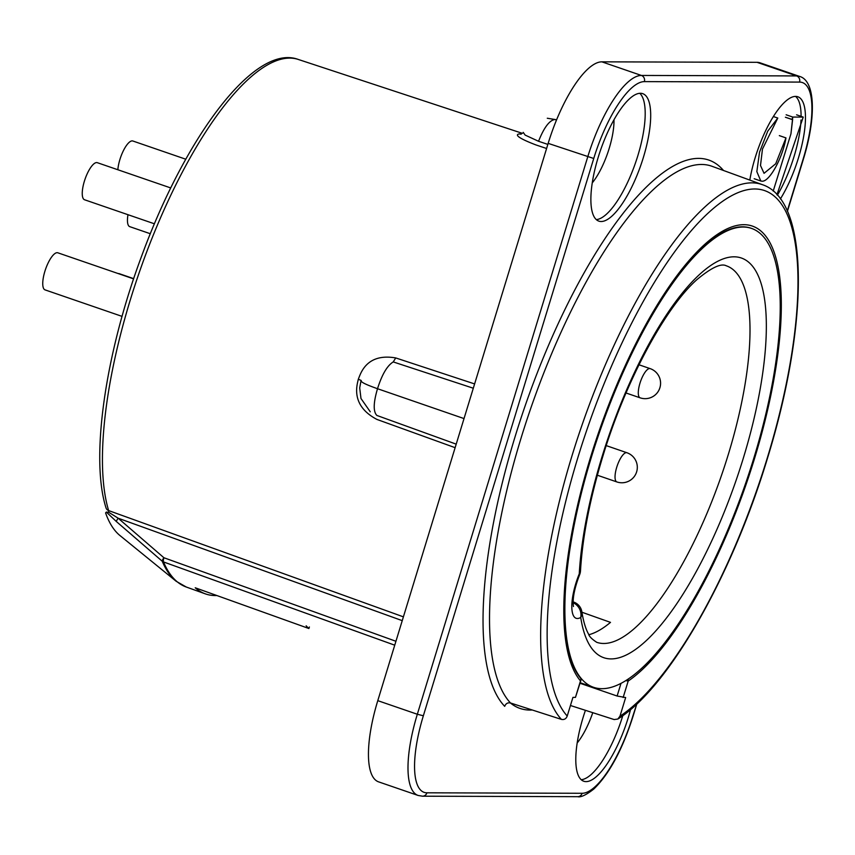 <?xml version="1.0" encoding="UTF-8"?>
<svg xmlns="http://www.w3.org/2000/svg" width="855" height="855" viewBox="0 0 855 855"><rect width="100%" height="100%" fill="white"/><g stroke="black" fill="none" stroke-linecap="round" stroke-linejoin="round"><path stroke-width="1.28" d="M792.767 117.06L790.95 133.818L773.209 191.082L790.95 133.818L792.617 119.615L785.392 117.242L792.019 119.518L792.767 117.06L803.23 117.092L792.767 117.06L786.14 114.784L792.767 117.06M776.949 194.705L803.23 117.092L796.604 114.816L803.23 117.092L776.949 194.705M761.997 181.196C769.318 182.072 782.678 157.961 785.959 137.901L775.731 163.765L764.039 173.319L760.501 165.496L762.468 149.069L777.794 118.054L767.726 131.178L759.539 152.137L756.835 171.62L760.811 181.004L761.997 181.196C769.318 182.072 782.678 157.961 785.959 137.901L775.731 163.765L764.039 173.319L760.501 165.496L762.468 149.069L777.794 118.054L767.726 131.178L759.539 152.137L756.835 171.62L760.811 181.004L761.997 181.196M779.333 135.624L785.959 137.901L779.333 135.624M773.38 116.537L777.794 118.054L773.38 116.537M538.554 141.278L547.841 144.399L538.554 141.278C543.951 127.641 549.37 120.384 554.82 119.486C549.37 120.384 543.951 127.641 538.554 141.278L525.152 135.101L523.207 132.365L525.152 135.101L538.554 141.278M556.487 120.042L554.82 119.486L556.487 120.042M536 144.955L546.591 148.492L536 144.955C509.516 134.834 518.782 133.818 519.829 133.968C518.782 133.818 509.516 134.834 536 144.955M378.605 781.865A85.789 27.36 -71 0 1 377.782 700.651L548.162 143.362A85.789 27.36 -71 0 1 601.856 61.838L757.038 62.319A85.789 27.36 -71 0 1 759.999 62.8L799.543 76.405A85.789 27.36 109 0 0 796.582 75.924L641.389 75.443A85.789 27.36 109 0 0 587.706 156.967L417.326 714.256A85.789 27.36 109 0 0 418.148 795.471L422.52 796.197L577.713 796.678A4.906 4.617 90.2 0 0 582.116 793.29A80.894 25.8 109 0 0 632.743 716.415L636.836 703.922L633.031 716.34C622.333 749.814 609.241 774.053 593.755 789.08C586.135 794.99 580.791 797.523 577.713 796.678A4.906 4.617 90.2 0 0 582.116 793.29A80.894 25.8 109 0 0 632.743 716.415L633.031 716.34C622.333 749.814 609.241 774.053 593.755 789.08C586.135 794.99 580.791 797.523 577.713 796.678L422.52 796.197A4.906 4.617 90.2 0 0 426.934 792.809L582.116 793.29L426.934 792.809A4.906 4.617 90.2 0 1 422.52 796.197L418.148 795.471A85.789 27.36 109 0 1 417.326 714.256L377.782 700.651L548.162 143.362A85.789 27.36 -71 0 1 601.856 61.838L757.038 62.319A85.789 27.36 -71 0 1 759.999 62.8L799.543 76.405A85.789 27.36 109 0 0 796.582 75.924L641.389 75.443L601.856 61.838L641.389 75.443A85.789 27.36 109 0 0 587.706 156.967L417.326 714.256L377.782 700.651A85.789 27.36 -71 0 0 378.605 781.865L418.148 795.471L378.605 781.865M613.986 119.753A44.118 14.075 -71 0 1 609.198 148.375A44.118 14.075 -71 0 1 592.259 182.895A44.118 14.075 -71 0 0 609.198 148.375A44.118 14.075 -71 0 0 613.986 119.753M798.442 157.94A64.638 20.616 -71 0 1 780.391 198.926A64.638 20.616 -71 0 0 798.442 157.94A64.638 20.616 -71 0 0 797.822 96.765A64.638 20.616 -71 0 1 798.442 157.94M749.803 180.084A64.638 20.616 -71 0 1 755.136 157.812A64.638 20.616 -71 0 1 797.822 96.765A64.638 20.616 -71 0 0 755.136 157.812A64.638 20.616 -71 0 0 749.803 180.084M794.071 156.444A64.638 20.616 -71 0 1 777.387 195.186A64.638 20.616 -71 0 0 794.071 156.444A64.638 20.616 -71 0 0 801.007 119.999A64.638 20.616 -71 0 1 794.071 156.444M532.216 709.981A286.564 91.4 -71 0 1 518.643 707.908A286.564 91.4 -71 0 1 510.371 702.938A286.564 91.4 -71 0 0 518.643 707.908A286.564 91.4 -71 0 0 532.216 709.981M628.275 717.569A67.406 21.503 109 0 0 630.562 709.511A67.406 21.503 109 0 1 628.275 717.569A67.406 21.503 109 0 1 583.773 781.246A67.406 21.503 109 0 0 628.275 717.569M585.429 710.323A67.406 21.503 109 0 0 583.121 717.431A67.406 21.503 109 0 0 583.773 781.246A67.406 21.503 109 0 1 583.121 717.431A67.406 21.503 109 0 1 585.429 710.323M643.366 157.47A67.406 21.503 109 0 0 642.714 93.655A67.406 21.503 109 0 0 598.201 157.331A67.406 21.503 109 0 0 598.853 221.135A67.406 21.503 109 0 0 643.366 157.47A67.406 21.503 109 0 0 642.714 93.655A67.406 21.503 109 0 0 598.201 157.331A67.406 21.503 109 0 0 598.853 221.135A67.406 21.503 109 0 0 643.366 157.47M567.228 716.03C566.149 718.82 564.215 719.942 561.436 719.397A287.558 91.72 -71 0 1 571.91 456.078A287.558 91.72 -71 0 1 762.286 184.637L711.937 166.265A288.541 92.03 109 0 0 520.898 438.636A288.541 92.03 109 0 0 510.499 702.981L561.436 719.397A287.558 91.72 -71 0 1 571.91 456.078A287.558 91.72 -71 0 1 762.286 184.637L711.937 166.265A288.541 92.03 109 0 0 520.898 438.636A288.541 92.03 109 0 0 510.499 702.981C507.72 702.425 505.797 703.547 504.707 706.337A293.447 93.601 -71 0 1 514.945 437.151A293.447 93.601 -71 0 1 723.512 170.498A293.447 93.601 -71 0 0 514.945 437.151A293.447 93.601 -71 0 0 504.707 706.337C505.797 703.547 507.72 702.425 510.499 702.981L561.436 719.397C564.215 719.942 566.149 718.82 567.228 716.03L572.936 697.381L575.447 697.391L572.936 697.381L567.228 716.03A282.652 90.16 109 0 1 577.873 457.564A282.652 90.16 109 0 0 567.228 716.03M622.803 715.635A67.406 21.503 -71 0 1 622.782 715.688A67.406 21.503 -71 0 1 581.218 779.717A67.406 21.503 -71 0 0 622.782 715.688A67.406 21.503 -71 0 0 622.803 715.635M639.764 93.302A67.406 21.503 -71 0 1 637.873 155.578A67.406 21.503 -71 0 1 596.309 219.607A67.406 21.503 -71 0 0 637.873 155.578A67.406 21.503 -71 0 0 639.764 93.302M195.229 587.78L308.901 628.521A282.161 89.999 109 0 1 306.154 625.807A282.161 89.999 109 0 0 308.901 628.521L309.382 626.971L308.901 628.521L195.229 587.78A280.6 89.497 109 0 0 205.275 593.84A280.6 89.497 109 0 0 216.828 595.529A280.6 89.497 109 0 1 205.275 593.84A280.6 89.497 109 0 1 195.229 587.78M394.743 645.183L163.508 561.938A4.906 1.56 -70.2 0 1 163.925 557.749L118.172 518.216L108.745 512.295L108.638 510.585A254.982 81.332 -71 0 1 130.152 300.383A254.982 81.332 -71 0 1 298.203 59.423L522.426 133.348L298.203 59.423A254.982 81.332 -71 0 0 130.152 300.383A254.982 81.332 -71 0 0 108.638 510.585L108.745 512.295L106.341 512.07L105.593 512.925A254.929 81.311 -71 0 0 119.914 535.497A254.929 81.311 -71 0 1 105.593 512.925L106.341 512.07L116.462 521.614A4.906 1.272 -49 0 1 118.172 518.216L108.745 512.295L106.341 512.07L116.462 521.614A4.906 1.272 -49 0 1 118.172 518.216L402.245 620.645L118.172 518.216L163.925 557.749A4.906 1.282 -49.4 0 0 162.236 561.233L116.462 521.614L162.236 561.233A4.906 1.282 -49.4 0 1 163.925 557.749L395.94 641.271L163.925 557.749A4.906 1.56 -70.2 0 0 163.508 561.938A4.906 4.371 157.2 0 1 162.236 561.233A280.077 89.337 -71 0 0 176.141 581.25A280.077 89.337 -71 0 1 162.236 561.233A4.906 4.371 157.2 0 0 163.508 561.938L394.743 645.183M395.737 357.935C365.822 352.72 360.372 374.533 358.309 379.225C357.262 384.44 349.962 405.281 376.937 419.431L455.127 447.678L376.937 419.431C349.962 405.281 357.262 384.44 358.309 379.225L361.141 380.432L358.309 379.225C360.372 374.533 365.822 352.72 395.737 357.935L393.236 361.922C387.208 365.641 381.971 374.565 377.515 388.715C373.357 402.737 373.143 411.64 376.873 415.445L456.207 444.151L376.873 415.445C373.143 411.64 373.357 402.737 377.515 388.715L464.019 418.576L377.515 388.715C381.971 374.565 387.208 365.641 393.236 361.922L473.296 388.223L393.236 361.922L395.737 357.935L474.611 383.927L395.737 357.935M521.336 134.064L519.829 133.968A4.906 4.617 -89.8 0 0 520.973 134.182A4.906 4.617 -89.8 0 1 519.829 133.968L521.336 134.064M119.262 273.685A19.612 6.252 109 0 0 118.247 273.589A19.612 6.252 109 0 1 119.262 273.685L133.679 278.645L119.262 273.685M132.846 141A19.612 6.252 109 0 0 119.903 159.522A19.612 6.252 109 0 0 117.851 169.75A19.612 6.252 109 0 1 119.903 159.522A19.612 6.252 109 0 1 132.846 141L185.77 159.212L132.846 141M97.32 162.685A19.612 6.252 109 0 0 84.378 181.207A19.612 6.252 109 0 0 84.57 199.771L154.413 223.796L84.57 199.771A19.612 6.252 109 0 1 84.378 181.207A19.612 6.252 109 0 1 97.32 162.685L170.733 187.94L97.32 162.685M57.83 252.802A19.612 6.252 109 0 0 44.877 271.324A19.612 6.252 109 0 0 45.069 289.888L122.062 316.382L45.069 289.888A19.612 6.252 109 0 1 44.877 271.324A19.612 6.252 109 0 1 57.83 252.802L133.604 278.869L57.83 252.802M619.961 716.191L625.657 697.541L617.118 696.023L580.032 683.273L617.118 696.023L620.976 683.423L617.118 696.023L625.657 697.541L619.961 716.191A282.652 90.16 109 0 0 767.234 458.152A282.652 90.16 109 0 0 754.762 188.976A282.652 90.16 109 0 0 577.873 457.564A282.652 90.16 109 0 1 754.762 188.976A282.652 90.16 109 0 1 767.234 458.152A282.652 90.16 109 0 1 619.961 716.191L617.855 719.034L619.961 716.191M581.924 612.233L610.491 622.376A198.873 63.43 -71 0 1 588.924 634.72A198.873 63.43 -71 0 0 610.491 622.376L581.924 612.233M580.823 678.475A242.67 77.399 -71 0 1 565.123 629.045C561.788 582.992 570.328 525.825 590.741 457.521C570.328 525.825 561.788 582.992 565.123 629.045A242.67 77.399 -71 0 0 580.823 678.475A4.906 4.564 139.6 0 1 580.492 680.901A245.118 78.179 -71 0 1 590.442 457.607A245.118 78.179 -71 0 1 743.839 224.683A245.118 78.179 -71 0 1 754.655 458.109A245.118 78.179 -71 0 1 628.19 681.05L623.145 697.53L628.19 681.05A4.906 4.275 55.8 0 0 628.168 679.127A4.906 4.275 55.8 0 1 628.19 681.05L625.849 680.633L628.19 681.05A245.118 78.179 -71 0 0 754.655 458.109A245.118 78.179 -71 0 0 743.839 224.683A245.118 78.179 -71 0 0 590.442 457.607A245.118 78.179 -71 0 0 580.492 680.901L575.447 697.391L580.78 680.826A4.906 4.906 0 0 0 580.951 678.71L580.823 678.475A4.906 4.564 139.6 0 1 580.492 680.901L575.447 697.391L580.78 680.826A4.906 4.906 0 0 0 580.951 678.71L580.823 678.475M693.191 256.81A242.67 77.399 -71 0 1 750.914 228.189A242.67 77.399 -71 0 0 693.191 256.81M753.843 458.109A242.67 77.399 -71 0 1 593.605 687.324A242.67 77.399 -71 0 1 591.265 457.607A242.67 77.399 -71 0 1 751.492 228.392A242.67 77.399 -71 0 1 753.843 458.109A242.67 77.399 -71 0 1 593.605 687.324A242.67 77.399 -71 0 1 591.265 457.607A242.67 77.399 -71 0 1 751.492 228.392A242.67 77.399 -71 0 1 753.843 458.109M579.252 573.876A12.259 7.695 3.2 0 0 580.502 570.787A12.259 7.695 3.2 0 1 579.252 573.876A211.345 67.406 -71 0 1 601.76 457.639A211.345 67.406 -71 0 1 734.018 256.81A211.345 67.406 -71 0 1 743.348 458.077A211.345 67.406 -71 0 1 648.827 638.183A211.345 67.406 -71 0 1 580.727 617.46A12.259 10.891 -120.2 0 0 573.085 602.722A12.259 10.891 -120.2 0 1 580.727 617.46A36.658 11.692 -71 0 1 571.835 607.809A36.658 11.692 -71 0 1 579.252 573.876A12.259 2.009 22.2 0 1 579.615 574.731C574.389 588.347 572.337 598.949 573.459 606.516C572.337 598.949 574.389 588.347 579.615 574.731A12.259 12.259 0 0 0 580.502 570.787C582.522 536.993 589.854 499.213 602.497 457.446C625.155 381.725 665.158 307.693 696.953 279.596C711.307 267.658 721.075 263.051 726.258 265.787A199.087 63.505 109 0 1 728.353 454.315A199.087 63.505 109 0 0 726.258 265.787C721.075 263.051 711.307 267.658 696.953 279.596C665.158 307.693 625.155 381.725 602.497 457.446C589.854 499.213 582.522 536.993 580.502 570.787A12.259 12.259 0 0 1 579.615 574.731A12.259 2.009 22.2 0 0 579.252 573.876A211.345 67.406 -71 0 1 601.76 457.639A211.345 67.406 -71 0 1 734.018 256.81A211.345 67.406 -71 0 1 743.348 458.077A211.345 67.406 -71 0 1 648.827 638.183A211.345 67.406 -71 0 1 580.727 617.46A36.658 11.692 -71 0 1 571.835 607.809A36.658 11.692 -71 0 1 579.252 573.876M581.849 611.806A12.259 9.939 171.2 0 1 580.727 617.46A12.259 9.939 171.2 0 0 581.849 611.806A12.259 12.259 0 0 0 573.865 602.144L573.844 602.134A12.259 3.922 109.6 0 0 573.085 602.091A12.259 3.922 109.6 0 1 573.844 602.134L573.844 602.134A12.259 12.259 0 0 1 581.849 611.806C583.473 621.692 585.718 629.13 588.593 634.132C589.202 636.43 591.917 639.155 596.726 642.308A199.087 63.505 109 0 0 728.353 454.315A199.087 63.505 109 0 1 596.726 642.308C591.917 639.155 589.202 636.43 588.593 634.132C585.718 629.13 583.473 621.692 581.849 611.806M614.157 719.557L570.456 705.503L614.157 719.557L617.855 719.034L614.157 719.557M592.761 712.675A44.118 14.075 -71 0 1 577.168 742.995A44.118 14.075 -71 0 0 592.761 712.675M795.503 96.391A64.638 20.616 -71 0 1 801.092 116.366A64.638 20.616 -71 0 0 795.503 96.391M127.983 214.712A19.612 6.252 109 0 0 129.768 226.661L150.298 233.725L129.768 226.661A19.612 6.252 109 0 1 127.983 214.712M787.263 211.014L803.123 159.126A80.894 25.8 109 0 0 799.553 82.091L644.36 81.62A80.894 25.8 109 0 0 593.744 158.485L423.353 715.774A80.894 25.8 109 0 0 426.934 792.809A80.894 25.8 109 0 1 423.353 715.774L417.326 714.256L423.353 715.774L593.744 158.485L548.162 143.362L593.744 158.485A80.894 25.8 109 0 1 644.36 81.62A4.906 4.617 -89.8 0 0 641.389 75.443A4.906 4.617 -89.8 0 1 644.36 81.62L799.553 82.091A4.906 4.617 -89.8 0 0 796.582 75.924L757.038 62.319L796.582 75.924A4.906 4.617 -89.8 0 1 799.553 82.091A80.894 25.8 109 0 1 803.123 159.126L803.411 159.051C816.354 117.221 815.435 80.691 799.543 76.405C815.435 80.691 816.354 117.221 803.411 159.051L787.263 211.014M186.294 587.032A280.344 89.422 -71 0 1 163.508 561.938A280.344 89.422 -71 0 0 186.294 587.032L205.275 593.84L186.294 587.032L176.141 581.25L119.914 535.497L176.141 581.25L186.294 587.032M403.4 616.85L108.638 510.585A4.906 4.254 -16.9 0 1 106.063 507.998L106.063 507.998A4.906 4.254 -16.9 0 0 108.638 510.585L403.4 616.85M547.286 118.247L555.729 119.615L547.286 118.247M360.981 380.935L359.699 387.913L360.981 398.505L370.258 411.779L360.981 398.505L359.699 387.913L360.981 380.935M361.248 380.678C360.468 381.939 365.887 384.622 377.515 388.715C365.887 384.622 360.468 381.939 361.248 380.678M616.712 467.311A15.443 4.927 -71 0 1 626.373 452.637A15.443 4.927 -71 0 1 626.907 452.733L606.238 445.615L626.907 452.733A15.443 4.927 -71 0 0 626.373 452.637A15.443 4.927 -71 0 0 616.712 467.311A15.443 4.927 -71 0 0 616.861 481.931A15.443 4.927 -71 0 1 616.712 467.311M639.967 383.211A15.443 4.927 -71 0 1 649.629 368.537A15.443 4.927 -71 0 1 650.163 368.623L638.974 364.775L650.163 368.623A15.443 4.927 -71 0 0 649.629 368.537A15.443 4.927 -71 0 0 639.967 383.211A15.443 4.927 -71 0 0 640.117 397.832A15.443 4.927 -71 0 1 639.967 383.211M754.185 178.727L760.811 181.004L754.185 178.727M767.534 458.066C809.076 323.297 809.867 200.113 762.286 184.637C809.867 200.113 809.076 323.297 767.534 458.066C732.008 575.992 668.535 687.559 617.855 719.034C668.535 687.559 732.008 575.992 767.534 458.066M787.412 211.367L803.411 159.051L787.412 211.367M556.552 119.892L555.718 119.625L556.552 119.892M106.063 507.998L106.063 507.998C90.117 458.355 105.24 353.543 141.524 256.393C185.952 135.261 255.079 43.359 298.203 59.423C255.079 43.359 185.952 135.261 141.524 256.393C105.24 353.543 90.117 458.355 106.063 507.998M593.605 687.324L580.203 682.717L593.605 687.324M616.861 481.931L597.335 475.22L616.861 481.931A15.443 15.443 0 0 0 637.103 469.897A15.443 15.443 0 0 0 626.907 452.733A15.443 15.443 0 0 1 621.831 482.776A15.443 15.443 0 0 1 616.861 481.931M640.117 397.832L626.02 392.979L640.117 397.832A15.443 15.443 0 0 0 660.37 385.797A15.443 15.443 0 0 0 650.163 368.623A15.443 15.443 0 0 1 645.098 398.665A15.443 15.443 0 0 1 640.117 397.832M751.492 228.392L750.914 228.189L751.492 228.392"/></g></svg>
